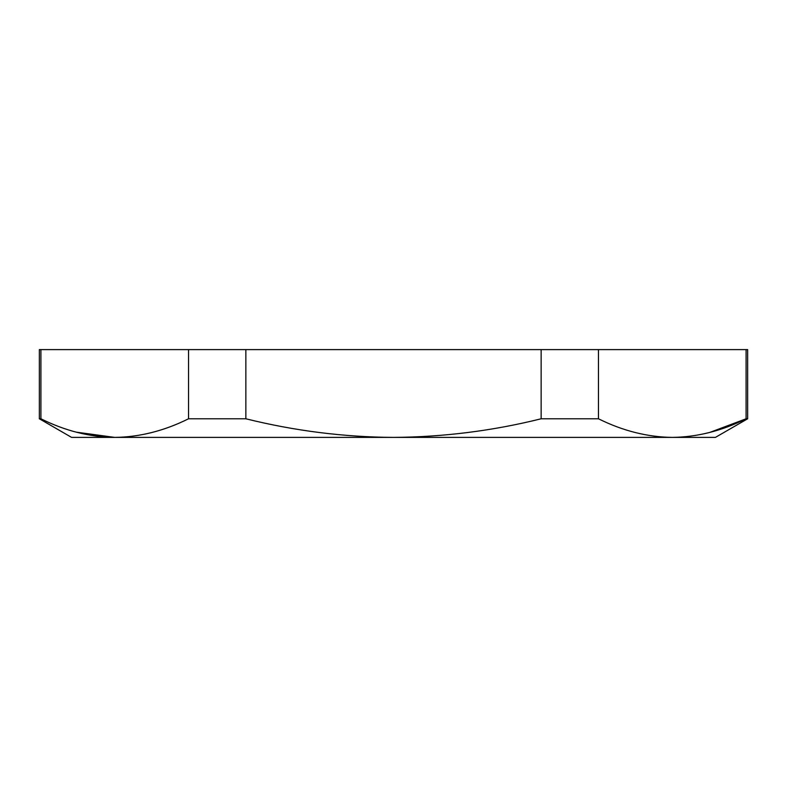<?xml version="1.0" encoding="UTF-8"?>
<svg xmlns="http://www.w3.org/2000/svg" width="787" height="787" viewBox="0 0 787 787"><rect width="100%" height="100%" fill="white"/><g stroke="black" fill="none" stroke-linecap="round" stroke-linejoin="round"><path stroke-width="1.18" d="M747.65 418.782L747.65 349.605L746.096 349.605L746.096 418.782L747.65 418.782L715.413 437.395L71.587 437.395L39.35 418.782L40.904 418.782L40.904 349.605L39.35 349.605L39.35 418.782M709.874 432.397L746.096 418.782C721.758 430.892 697.144 437.09 672.285 437.395C647.357 437.07 622.753 430.863 598.464 418.782L598.464 349.605L541.141 349.605L541.141 418.782C492.721 430.843 443.504 437.051 393.5 437.395C343.87 437.1 294.663 430.892 245.859 418.782L245.859 349.605L188.536 349.605L188.536 418.782C164.188 430.892 139.584 437.09 114.715 437.395C89.797 437.07 65.183 430.863 40.904 418.782M746.096 349.605L598.464 349.605M541.141 349.605L245.859 349.605M188.536 349.605L40.904 349.605M76.162 432.142L114.715 437.395M188.536 418.782L245.859 418.782M541.141 418.782L598.464 418.782"/></g></svg>
